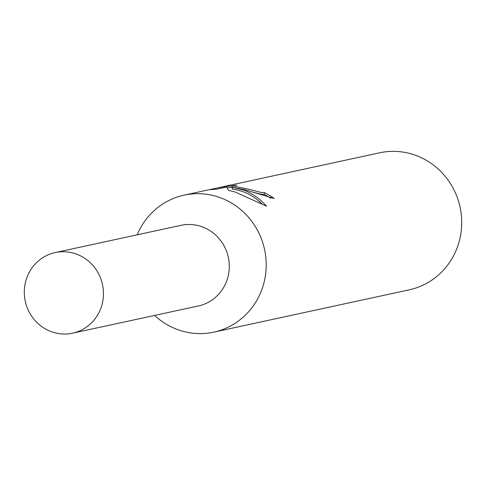 <?xml version="1.0" encoding="UTF-8"?>
<svg xmlns="http://www.w3.org/2000/svg" width="486" height="486" viewBox="0 0 486 486"><rect width="100%" height="100%" fill="white"/><g stroke="black" fill="none" stroke-linecap="round" stroke-linejoin="round"><path stroke-width="0.73" d="M154.609 315.432A70.093 67.135 -102.2 0 0 182.481 331.16A70.093 67.135 -102.2 0 0 213.773 332.145A70.093 67.135 -102.2 0 0 266.207 265.757A70.093 67.135 -102.2 0 0 215.401 196.125A70.093 67.135 -102.2 0 0 184.109 195.141A70.093 67.135 -102.2 0 0 137.155 234.829M198.027 306.028A41.237 39.5 -102.2 0 0 229.277 267.106A41.237 39.5 -102.2 0 0 199.394 225.917A41.237 39.5 -102.2 0 0 180.573 225.431M244.92 189.734L232.624 187.371L243.529 190.032C252.216 193.276 259.889 198.671 266.553 206.21L234.884 191.903L228.699 190.403L226.403 187.061L216.963 189.109L208.95 189.765L220.595 187.244L236.797 185.16L232.265 185.895L248.054 189.054L260.903 192.377L264.627 192.681A70.093 67.135 77.8 0 1 274.183 198.519L244.926 189.734M213.773 332.145L409.267 289.82A70.093 67.135 -102.2 0 0 461.7 223.432A70.093 67.135 -102.2 0 0 410.895 153.795A70.093 67.135 -102.2 0 0 379.602 152.811L184.109 195.141M270.872 198.3A68.338 65.458 -102.2 0 0 264.208 194.4L260.49 194.09L252.92 192.134M264.208 194.4L264.627 192.681M220.316 188.386L220.595 187.244M231.944 187.219L227.193 187.809M261.851 203.61C253.091 195.329 243.207 190.488 232.205 189.097L232.624 187.371M232.496 187.9L231.84 187.657M73.556 253.163A41.237 39.5 -102.2 0 0 55.149 252.58A41.237 39.5 -102.2 0 0 24.3 291.636A41.237 39.5 -102.2 0 0 54.189 332.606A41.237 39.5 -102.2 0 0 72.602 333.189A41.237 39.5 -102.2 0 0 103.445 294.133A41.237 39.5 -102.2 0 0 73.556 253.163M72.602 333.189L198.434 305.943A41.237 39.494 -102.2 0 0 229.283 266.887A41.237 39.494 -102.2 0 0 199.394 225.917A41.237 39.494 -102.2 0 0 180.986 225.34L55.149 252.58M232.265 185.895L231.834 187.657"/></g></svg>
